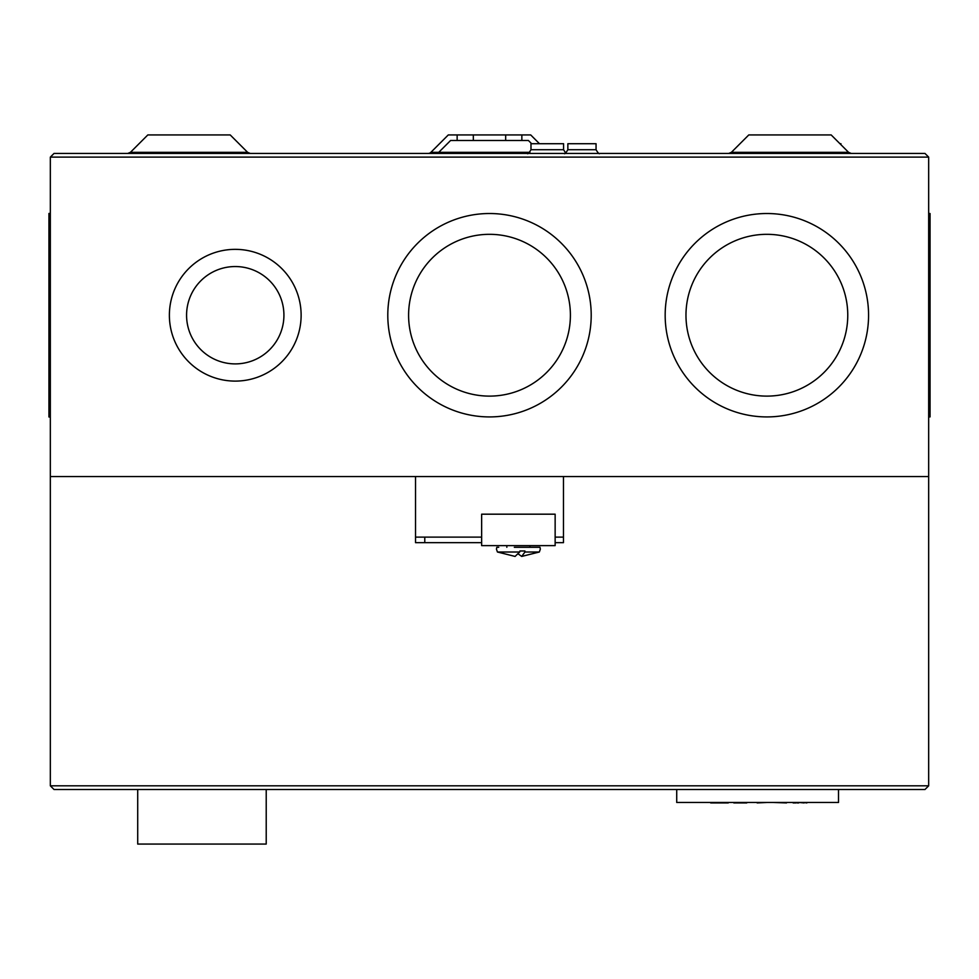 <?xml version="1.0" encoding="UTF-8"?>
<svg xmlns="http://www.w3.org/2000/svg" width="979" height="979" viewBox="0 0 979 979"><rect width="100%" height="100%" fill="white"/><g stroke="black" fill="none" stroke-linecap="round" stroke-linejoin="round"><path stroke-width="1.47" d="M924.959 789.515L928.667 785.819L924.959 789.515L54.041 789.515L50.333 785.819L54.041 789.515M54.041 153.422L50.333 157.117L54.041 153.422L924.959 153.422L928.667 157.117L928.667 785.819L50.333 785.819L50.333 476.553L928.667 476.553L563.463 476.553L563.463 537.116L555.142 537.116M481.644 537.116L415.537 537.116L415.537 476.553L50.333 476.553L50.333 157.117L928.667 157.117L924.959 153.422M563.463 537.116L563.463 542.66L555.142 542.66M481.644 542.66L415.537 542.66L415.537 537.116M266.215 789.515L266.215 844.069L137.709 844.069L137.709 789.515M481.644 514.183L481.644 545.621L555.142 545.621L555.142 514.183L481.644 514.183M514.318 547.285L539.967 547.285L540.347 549.133L539.343 552.009L521.709 556.427L518.393 554.065M498.727 547.285L496.818 547.285L496.439 549.133L497.442 552.009L519.678 552.009L519.935 550.981L524.928 550.981L524.94 552.009L539.343 552.009M497.442 552.009L515.076 556.427L519.678 552.009M524.94 552.009L521.709 556.427M505.678 140.486L457.144 140.486L505.678 140.486L505.678 134.931L521.856 134.931L448.296 134.931L430.895 152.345L529.908 152.345M531.634 143.717L528.403 140.486L521.856 140.486L521.856 134.931L530.704 134.931L539.478 143.717M428.276 153.422A3.696 3.696 90.1 0 0 430.895 152.345L438.739 152.345L450.597 140.486L457.144 140.486L457.144 134.931L505.678 134.931M848.585 152.345L731.374 152.345L748.788 134.931L831.171 134.931L848.585 152.345L851.204 153.422M247.626 152.345L130.415 152.345L147.829 134.931L230.212 134.931L247.626 152.345L250.232 153.422M928.667 416.919L930.05 416.919L930.05 213.52L928.667 213.52M301.128 315.226A65.874 65.874 0 0 1 235.254 381.1A65.874 65.874 0 0 1 169.379 315.226A65.874 65.874 0 0 1 235.254 249.351A65.874 65.874 0 0 1 301.128 315.226M591.206 315.226A101.706 101.706 0 0 1 489.5 416.919A101.706 101.706 0 0 1 387.794 315.226A101.706 101.706 0 0 1 489.5 213.52A101.706 101.706 0 0 1 591.206 315.226M868.569 315.226A101.706 101.706 0 0 1 766.863 416.919A101.706 101.706 0 0 1 665.169 315.226A101.706 101.706 0 0 1 766.863 213.52A101.706 101.706 0 0 1 868.569 315.226M50.333 213.446L48.95 213.446L48.95 416.993L50.333 416.993M840.949 144.708L840.949 143.717L839.958 143.717M596.052 149.726L596.052 143.717L567.857 143.717L567.857 149.726L596.052 149.726C598.096 153.14 599.332 154.376 599.748 153.422M563.586 149.726L563.586 143.717L530.985 143.717L530.985 149.726L563.586 149.726L565.715 153.079M186.573 315.226A48.669 48.669 0 0 1 235.254 266.545A48.669 48.669 0 0 1 283.922 315.226A48.669 48.669 0 0 1 235.254 363.894A48.669 48.669 0 0 1 186.573 315.226M408.598 315.226A80.902 80.902 0 0 1 489.5 234.324A80.902 80.902 0 0 1 570.402 315.226A80.902 80.902 0 0 1 489.5 396.116A80.902 80.902 0 0 1 408.598 315.226M685.973 315.226A80.902 80.902 0 0 1 766.863 234.324A80.902 80.902 0 0 1 847.765 315.226A80.902 80.902 0 0 1 766.863 396.116A80.902 80.902 0 0 1 685.973 315.226M528.403 140.486L450.597 140.486M473.322 140.486L473.322 134.931L473.322 140.486M448.296 134.931L530.704 134.931M803.612 802.462L806.855 802.927M799.072 802.462L804.077 802.927M796.221 802.462L798.717 802.927L797.139 802.927M792.525 802.462L795.866 802.927L793.908 802.927M795.976 802.927L793.125 802.927M773.104 802.462L786.516 802.927M757.159 802.927L767.095 802.462L753.23 802.462M733.344 802.462L743.979 802.927M733.809 802.927L746.757 802.927M710.24 802.462L728.266 802.927L710.693 802.927M676.722 789.515L676.722 802.462L838.514 802.462L838.514 789.515M424.776 542.66L424.776 537.116M529.945 547.285L529.945 545.621M506.841 547.285L506.841 545.621M731.374 152.345L728.768 153.422M130.415 152.345L127.796 153.422M567.857 149.726C565.813 153.14 564.577 154.376 564.161 153.422M530.985 149.726C528.917 153.152 527.693 154.388 527.289 153.422"/></g></svg>
